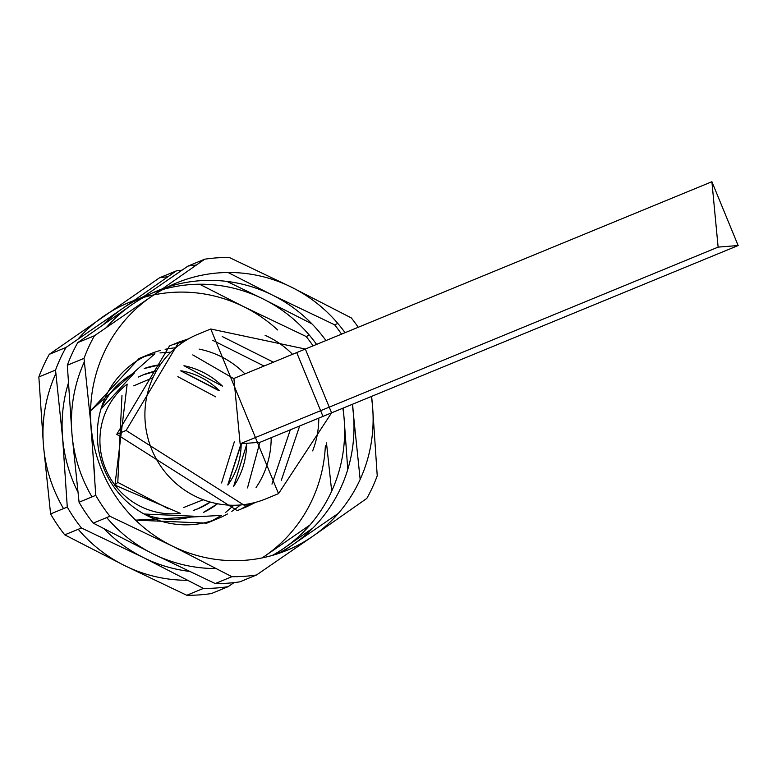 <?xml version="1.0" encoding="UTF-8"?>
<svg xmlns="http://www.w3.org/2000/svg" width="777" height="777" viewBox="0 0 777 777"><rect width="100%" height="100%" fill="white"/><g stroke="black" fill="none" stroke-linecap="round" stroke-linejoin="round"><path stroke-width="1.17" d="M162.587 288.772A144.658 140.695 67.6 0 0 131.672 304.846L188.024 266.064A160.237 155.847 -112.4 0 1 196.455 265.035A160.237 155.847 67.6 0 0 188.024 266.064L204.71 259.197L150.796 296.979A144.658 140.695 -112.4 0 1 291.54 287.208A144.658 140.695 -112.4 0 1 345.066 332.692M228.088 272.504L272.416 295.075A144.658 140.695 67.6 0 0 167.376 287.111M84.402 361.626A144.658 140.695 67.6 0 0 71.979 434.226L67.327 365.229A160.237 155.847 -112.4 0 1 77.758 342.618L131.672 304.846A144.658 140.695 67.6 0 0 106.177 327.729M352.593 404.195L353.457 414.695A144.658 140.695 67.6 0 0 352.204 404.361M325.952 340.559A144.658 140.695 67.6 0 0 272.416 295.075L334.634 324.796A160.237 155.847 -112.4 0 1 341.55 334.139A160.237 155.847 67.6 0 0 334.634 324.796L337.849 323.475M106.711 517.579A144.658 140.695 67.6 0 0 153.02 553.836L93.24 523.125A160.237 155.847 -112.4 0 1 79.069 502.214L71.979 434.226A144.658 140.695 67.6 0 0 91.997 496.892M338.383 513.315L293.764 544.075A144.658 140.695 67.6 0 0 353.457 414.695L360.159 479.419M277.185 553.933A144.658 140.695 67.6 0 0 293.764 544.075L281.973 552.272M239.85 581.847L256.527 574.98A160.237 155.847 -112.4 0 1 231.925 576.689A160.237 155.847 67.6 0 0 256.527 574.98L312.878 536.208A144.658 140.695 -112.4 0 1 172.144 545.969L231.925 576.689L215.248 583.556A160.237 155.847 67.6 0 0 239.85 581.847A160.237 155.847 -112.4 0 1 215.248 583.556L153.02 553.836A144.658 140.695 67.6 0 0 216.472 568.541M377.233 475.815L372.581 406.827A144.658 140.695 -112.4 0 1 312.878 536.208L366.802 498.426A160.237 155.847 67.6 0 0 377.233 475.815A160.237 155.847 -112.4 0 1 366.802 498.426M91.103 426.359L95.756 495.347A160.237 155.847 67.6 0 0 109.916 516.258L172.144 545.969A144.658 140.695 -112.4 0 1 91.103 426.359A144.658 140.695 -112.4 0 1 150.796 296.979L94.444 335.751A160.237 155.847 67.6 0 0 84.013 358.362L91.103 426.359M351.321 317.929A160.237 155.847 -112.4 0 1 358.236 327.272A160.237 155.847 67.6 0 0 351.321 317.929L291.54 287.208L229.312 257.498A160.237 155.847 67.6 0 0 204.71 259.197A160.237 155.847 -112.4 0 1 229.312 257.498M371.328 396.484A144.658 140.695 -112.4 0 1 372.581 406.827L371.649 396.357M79.069 502.214A160.237 155.847 67.6 0 0 93.24 523.125L109.916 516.258A160.237 155.847 -112.4 0 1 95.756 495.347L79.069 502.214M77.758 342.618A160.237 155.847 67.6 0 0 67.327 365.229L84.013 358.362A160.237 155.847 -112.4 0 1 94.444 335.751L77.758 342.618M178.846 342.133L169.483 345.988L116.754 434.314L237.238 510.625L246.6 506.779L126.107 430.468L178.846 342.133L188.646 338.791M241.861 508.566L250.942 503.457M271.979 484.11L290.307 429.827M264.054 366.035L212.82 340.365M184.266 341.443L174.223 344.201M116.754 434.314L126.107 430.468L116.754 434.314M222.193 336.519L273.407 362.179M299.66 425.981L281.342 480.254M255.915 502.253L246.6 506.779M162.879 289.481A144.658 140.695 -112.4 0 1 263.063 298.931L226.894 281.4M103.224 324.689A144.658 140.695 -112.4 0 1 122.319 308.692L65.967 347.465A160.237 155.847 67.6 0 0 55.536 370.085L62.626 438.073L67.278 507.06A160.237 155.847 67.6 0 0 81.439 527.971L143.667 557.692L203.457 588.403L186.771 595.269A160.237 155.847 67.6 0 0 211.373 593.56A160.237 155.847 -112.4 0 1 186.771 595.269L124.543 565.559L64.763 534.838A160.237 155.847 -112.4 0 1 50.592 513.927L43.502 445.94L38.85 376.952A160.237 155.847 -112.4 0 1 49.281 354.331L159.547 277.787L176.233 270.92A160.237 155.847 -112.4 0 1 182.041 270.153A160.237 155.847 67.6 0 0 176.233 270.92L122.319 308.692A144.658 140.695 -112.4 0 1 143.599 296.581M153.03 292.696A144.658 140.695 -112.4 0 1 160.606 290.151M342.851 408.207A144.658 140.695 -112.4 0 1 344.104 418.541L343.172 408.071M311.946 323.883L263.063 298.931A144.658 140.695 -112.4 0 1 316.598 344.405M77.846 491.928A144.658 140.695 -112.4 0 1 62.626 438.073A144.658 140.695 -112.4 0 1 68.318 383.294M347.766 469.463L344.104 418.541A144.658 140.695 -112.4 0 1 284.411 547.921L312.859 528.078M189.19 571.357A144.658 140.695 -112.4 0 1 143.667 557.692A144.658 140.695 -112.4 0 1 104.137 528.875M211.373 593.56L228.059 586.693A160.237 155.847 -112.4 0 1 203.457 588.403A160.237 155.847 67.6 0 0 228.059 586.693L234.042 582.614M274.534 554.759L284.411 547.921A144.658 140.695 -112.4 0 1 272.319 555.419M262.16 557.896A144.658 140.695 67.6 0 0 265.287 555.788L262.296 557.867M78.234 529.292A144.658 140.695 67.6 0 0 124.543 565.559A144.658 140.695 67.6 0 0 187.995 580.264M55.925 373.348A144.658 140.695 67.6 0 0 43.502 445.94A144.658 140.695 67.6 0 0 63.52 508.605M326.476 442.89L331.682 491.142M309.906 525.038L265.287 555.788A144.658 140.695 67.6 0 0 325.359 445.862M134.11 300.495A144.658 140.695 67.6 0 0 103.205 316.56A144.658 140.695 67.6 0 0 77.7 339.442M159.547 277.787A160.237 155.847 -112.4 0 1 167.978 276.748A160.237 155.847 67.6 0 0 159.547 277.787M199.611 284.227L243.939 306.798A144.658 140.695 67.6 0 0 153.924 294.872M153.788 294.891A144.658 140.695 67.6 0 0 143.764 297.348M141.55 297.999A144.658 140.695 67.6 0 0 138.898 298.834M277.671 329.972A144.658 140.695 67.6 0 0 243.939 306.798L306.167 336.509A160.237 155.847 -112.4 0 1 313.082 345.852A160.237 155.847 67.6 0 0 306.167 336.509L309.372 335.188M55.536 370.085A160.237 155.847 -112.4 0 1 65.967 347.465L49.281 354.331A160.237 155.847 67.6 0 0 38.85 376.952L55.536 370.085M81.439 527.971A160.237 155.847 -112.4 0 1 67.278 507.06L50.592 513.927A160.237 155.847 67.6 0 0 64.763 534.838L81.439 527.971M210.761 329.001L197.96 334.265A89.015 86.587 67.6 0 0 145.231 422.601A89.015 86.587 67.6 0 0 265.715 498.912L278.516 493.638L210.761 329.001L305.332 349.048L331.585 412.84L278.516 493.638M312.655 450.874A89.015 86.587 67.6 0 0 318.784 418.113M292.521 354.312A89.015 86.587 67.6 0 0 265.112 335.343M711.897 181.731L233.906 378.438L240.132 443.822L718.123 247.115L711.897 181.731L738.15 245.532L718.123 247.115L240.132 443.822L260.159 442.239L738.15 245.532M197.96 508.741L210.334 502.059L197.96 508.741M227.748 484.994L240.948 444.007L227.748 484.994M219.017 390.705L180.788 370.882L219.017 390.705M156.41 371.008L142.91 374.97L156.41 371.008M114.947 485.13L127.166 384.11A72.329 70.348 67.6 0 0 114.947 485.13A72.329 70.348 67.6 0 0 180.351 513.335L114.947 485.13M138.345 377.059L143.026 374.922L156.439 370.95A72.329 70.348 67.6 0 0 138.345 377.059M180.856 370.755L219.153 390.501A72.329 70.348 67.6 0 0 180.856 370.755M241.191 444.055L227.884 485.033A72.329 70.348 67.6 0 0 241.191 444.055M210.402 502.078L198.077 508.692L193.25 510.47A72.329 70.348 67.6 0 0 210.402 502.078M121.97 395.542L117.793 482.381L168.609 508.877M183.78 507.478L203.244 499.737M221.581 482.935L234.304 441.89M215.783 396.882L177.855 376.68M153.001 377.651L133.731 385.848M117.793 482.381L114.714 485.227L117.793 482.381M246.62 444.677A77.894 75.757 -112.4 0 1 233.634 486.431L246.62 444.677M217.541 503.749A77.894 75.757 -112.4 0 1 203.428 512.422L217.541 503.749M193.57 516.2A77.894 75.757 -112.4 0 1 144.095 514.015L193.57 516.2M100.942 409.139A77.894 75.757 -112.4 0 1 134.547 372.766L100.942 409.139M144.211 368.512A77.894 75.757 -112.4 0 1 160.334 364.734L144.211 368.512M183.955 365.714A77.894 75.757 -112.4 0 1 222.562 386.237L183.955 365.714M322.979 416.385L296.717 352.583M227.438 513.976A89.015 86.587 -112.4 0 1 218.123 518.492A89.015 86.587 -112.4 0 1 97.63 442.181A89.015 86.587 -112.4 0 1 150.369 353.856A89.015 86.587 -112.4 0 1 160.169 350.514M165.142 349.31A89.015 86.587 -112.4 0 1 175.699 347.785M199.126 349.126A89.015 86.587 -112.4 0 1 244.93 373.902M233.634 378.554L192.754 354.904L233.634 378.554M170.891 352.156L160.013 352.904L170.891 352.156M150.369 353.856L139.064 358.508L90.588 410.771L154.895 353.749L144.804 356.39M89.899 412.937L94.813 478.156L89.899 412.937M212.383 520.619L221.416 515.384L135.606 520.143L206.818 523.144L218.123 518.492M225.651 512.383L233.896 505.254L225.651 512.383M247.494 487.917L259.887 442.346L247.494 487.917M271.183 437.694A89.015 86.587 -112.4 0 1 256.08 487.538M240.384 504.982A89.015 86.587 -112.4 0 1 231.818 511.324"/></g></svg>
